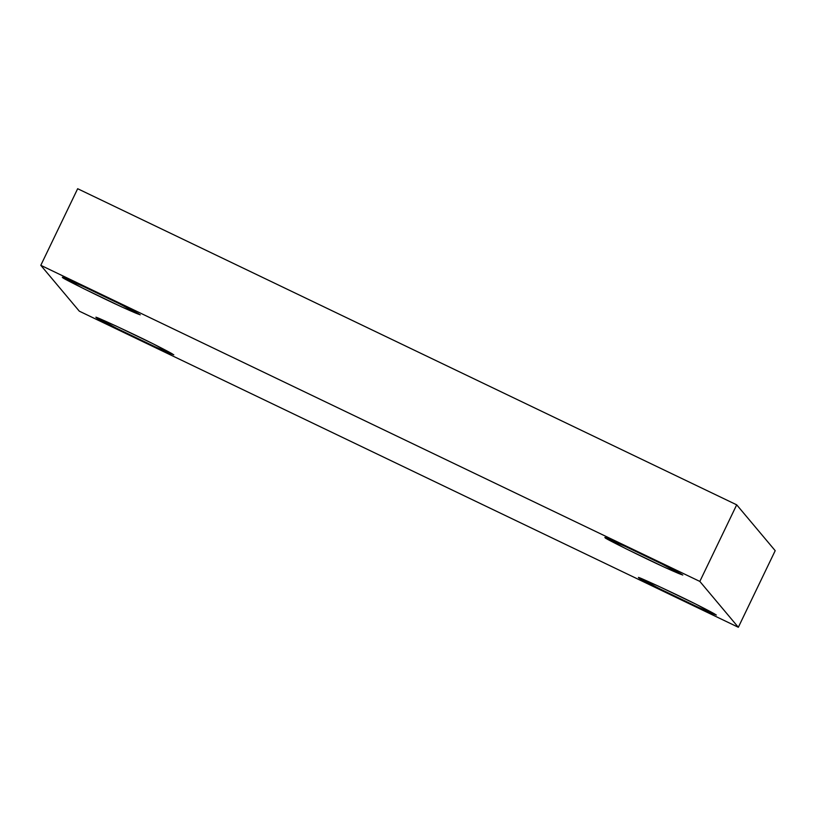 <?xml version="1.0" encoding="UTF-8"?>
<svg xmlns="http://www.w3.org/2000/svg" width="816" height="816" viewBox="0 0 816 816"><rect width="100%" height="100%" fill="white"/><g stroke="black" fill="none" stroke-linecap="round" stroke-linejoin="round"><path stroke-width="1.22" d="M638.928 577.84L659.695 588.805L698.384 607.369L716.346 615.029L695.548 603.983L658.033 585.97L638.928 577.84C633.185 574.311 674.791 593.518 695.548 603.983C721.181 616.957 722.129 618.079 698.384 607.369C679.065 598.607 635.378 576.912 638.928 577.84M605.36 537.866L626.127 548.831L664.826 567.395L682.778 575.056L661.98 564.009L624.464 545.996L605.36 537.866C599.617 534.327 641.223 553.544 661.98 564.009C687.613 576.973 688.561 578.105 664.826 567.395C645.497 558.634 601.81 536.938 605.36 537.866M62.822 277.644L83.589 288.609L122.278 307.173L140.24 314.833L119.442 303.787L81.926 285.773L62.822 277.644C57.079 274.105 98.685 293.321 119.442 303.787C145.075 316.751 146.023 317.883 122.278 307.173C102.959 298.411 59.272 276.716 62.822 277.644M96.39 317.618L117.157 328.583L155.846 347.147L173.808 354.807L153.01 343.76L115.495 325.747L96.39 317.618C90.647 314.089 132.253 333.295 153.01 343.76C178.643 356.735 179.591 357.857 155.846 347.147C136.527 338.385 92.84 316.69 96.39 317.618M738.337 627.28L775.2 550.678L736.695 504.829L699.832 581.42L738.337 627.28L79.305 311.171L40.8 265.322L77.663 188.72L736.695 504.829L775.2 550.678L738.337 627.28L699.832 581.42L736.695 504.829L77.663 188.72L40.8 265.322L699.832 581.42L40.8 265.322L79.305 311.171L738.337 627.28"/></g></svg>
